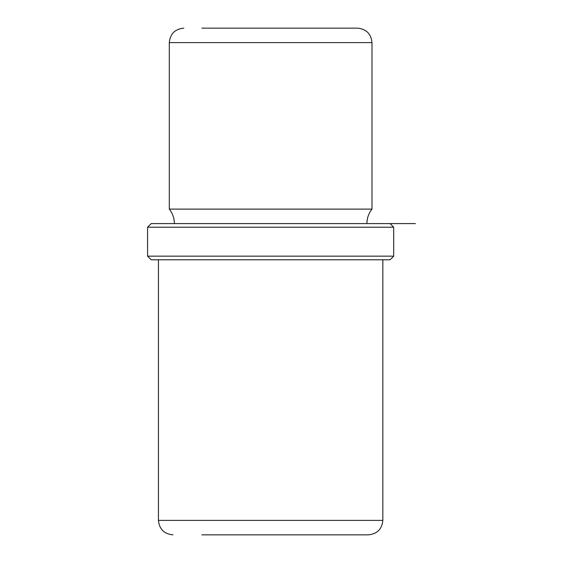 <?xml version="1.0" encoding="UTF-8"?>
<svg xmlns="http://www.w3.org/2000/svg" width="563" height="563" viewBox="0 0 563 563"><rect width="100%" height="100%" fill="white"/><g stroke="black" fill="none" stroke-linecap="round" stroke-linejoin="round"><path stroke-width="0.84" d="M346.871 28.15L339.412 28.15M201.878 28.15L357.505 28.15C366.302 29.009 371.123 33.836 371.981 42.626L169.301 42.626C170.16 33.836 174.987 29.009 183.777 28.15M174.368 223.588C174.319 218.191 172.63 213.37 169.301 209.112L371.981 209.112L371.981 42.626M165.825 223.588L390.082 223.588L393.699 227.213L147.583 227.213L151.208 223.588L165.825 223.588M393.699 256.165L390.082 259.782L151.208 259.782L147.583 256.165L393.699 256.165L393.699 227.213M201.878 534.85L368.364 534.85C377.154 533.991 381.981 529.164 382.84 520.374L382.84 259.782M356.4 534.85L339.412 534.85M371.981 209.112C368.652 213.37 366.963 218.191 366.914 223.588L415.417 223.588M172.918 534.85C164.129 533.991 159.301 529.164 158.442 520.374L382.84 520.374M169.301 209.112L169.301 42.626M147.583 256.165L147.583 227.213M158.442 520.374L158.442 259.782"/></g></svg>
